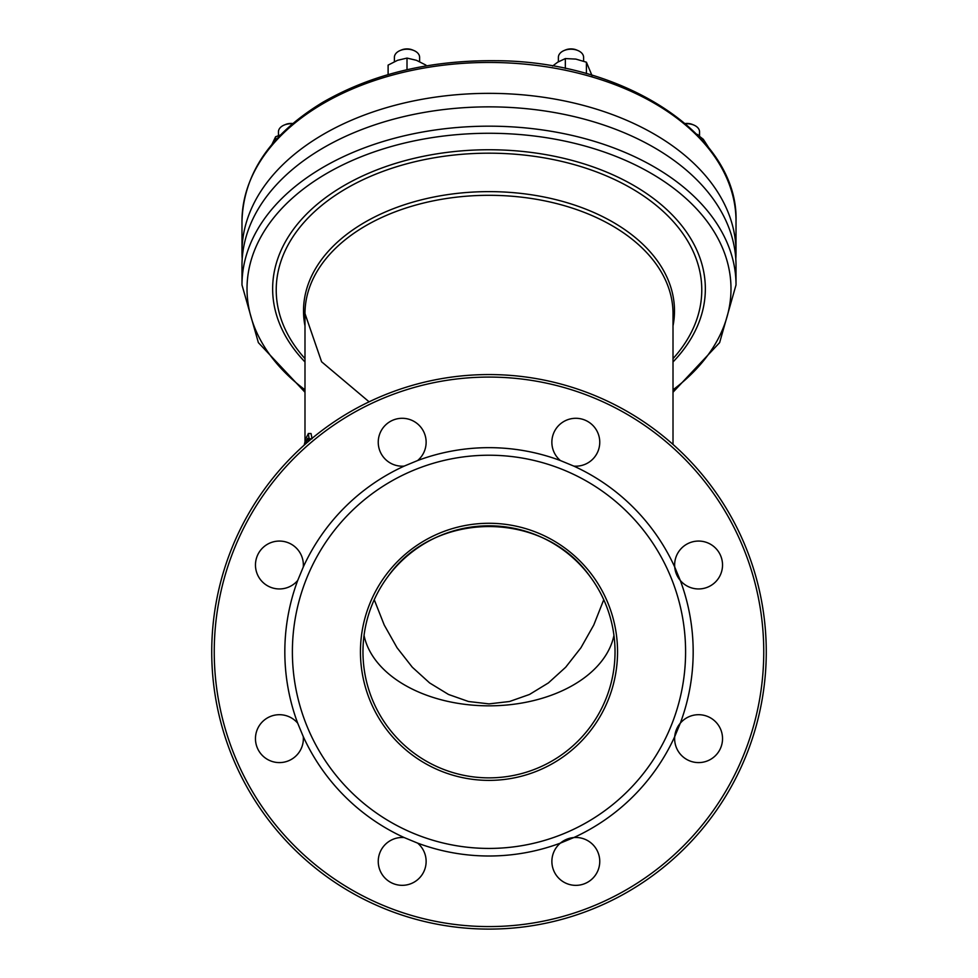 <?xml version="1.0" encoding="UTF-8"?>
<svg xmlns="http://www.w3.org/2000/svg" width="978" height="978" viewBox="0 0 978 978"><rect width="100%" height="100%" fill="white"/><g stroke="black" fill="none" stroke-linecap="round" stroke-linejoin="round"><path stroke-width="1.47" d="M309.439 440.552L308.278 433.511L311.041 433.547L312.08 438.755M311.041 433.547L308.437 433.547L305.821 438.499L304.182 445.137M305.332 444.122L307.654 438.34M307.813 438.401L308.302 441.604M303.143 561.788L303.217 562.436M241.982 265.649A247.018 158.778 0 0 1 489 106.859A247.018 158.778 0 0 1 736.018 265.649L736.018 284.953A247.018 158.778 180 0 0 489 126.174A247.018 158.778 180 0 0 241.982 284.953L241.982 265.649M242.202 258.889A247.018 158.778 0 0 1 241.982 252.128A247.018 158.778 0 0 1 489 93.35A247.018 158.778 0 0 1 736.018 252.128A247.018 158.778 0 0 1 735.798 258.889M560.37 460.54A204.17 204.17 0 0 0 417.63 460.54A23.949 23.949 0 0 0 415.308 422.203A23.949 23.949 0 0 0 379.244 435.393A23.949 23.949 0 0 0 404.195 466.103A204.17 204.17 0 0 0 303.278 567.032A23.949 23.949 0 0 0 280.759 541.103A23.949 23.949 0 0 0 255.478 564.343A23.949 23.949 0 0 0 297.703 580.467A204.17 204.17 0 0 0 297.703 723.194A23.949 23.949 0 0 0 257.691 728.561A23.949 23.949 0 0 0 279.415 762.595A23.949 23.949 0 0 0 303.278 736.63A204.17 204.17 0 0 0 404.195 837.559A23.949 23.949 0 0 0 378.266 860.408A23.949 23.949 0 0 0 424.672 869.65A23.949 23.949 0 0 0 417.63 843.122A204.17 204.17 0 0 0 560.37 843.122A23.949 23.949 0 0 1 573.805 837.559L560.37 843.122A23.949 23.949 0 0 0 575.81 885.359A23.949 23.949 0 0 0 599.734 860.408A23.949 23.949 0 0 0 573.805 837.559A204.17 204.17 0 0 0 674.722 736.63A23.949 23.949 0 0 1 680.297 723.194L674.722 736.63A23.949 23.949 0 0 0 698.585 762.595A23.949 23.949 0 0 0 720.309 728.561A23.949 23.949 0 0 0 680.297 723.194A204.17 204.17 0 0 0 680.297 580.467A23.949 23.949 0 0 1 674.722 567.032L680.297 580.467A23.949 23.949 0 0 0 722.522 564.343A23.949 23.949 0 0 0 697.241 541.103A23.949 23.949 0 0 0 674.722 567.032A204.17 204.17 0 0 0 573.805 466.103A23.949 23.949 0 0 0 598.756 435.393A23.949 23.949 0 0 0 562.692 422.203A23.949 23.949 0 0 0 560.37 460.54L573.805 466.103M388.18 576.213A126.028 126.028 0 0 0 489 777.865A126.028 126.028 0 0 1 362.972 651.825A126.028 126.028 0 0 1 489 525.797A126.028 126.028 0 0 1 615.028 651.825A126.028 126.028 0 0 1 489 777.865A126.028 126.028 0 0 1 388.18 576.213C434.709 510.003 543.291 510.003 589.82 576.213M292.385 651.825A196.615 196.615 0 0 0 587.301 822.095A196.615 196.615 0 0 0 587.301 481.567A196.615 196.615 0 0 0 292.385 651.825M303.278 736.63L297.703 723.194M417.63 843.122L404.195 837.559M404.195 466.103L417.63 460.54M297.703 580.467L303.278 567.032M292.789 123.534A10.086 6.479 180 0 0 291.053 123.436A10.086 6.479 180 0 0 285.576 124.475L284.195 125.05A12.604 8.105 0 0 1 291.053 123.741A12.604 8.105 0 0 1 292.471 123.79M278.449 135.661L278.449 131.847A12.604 8.105 0 0 1 284.195 125.05M413.865 50.514L412.496 49.939A10.086 6.479 180 0 0 407.007 48.9A10.086 6.479 180 0 0 401.518 49.939L400.149 50.514A12.604 8.105 0 0 1 407.007 49.206A12.604 8.105 0 0 1 413.865 50.514A12.604 8.105 0 0 1 419.611 57.311L419.611 61.626M394.403 61.626L394.403 57.311A12.604 8.105 0 0 1 400.149 50.514M577.851 50.514L576.482 49.939A10.086 6.479 180 0 0 570.993 48.9A10.086 6.479 180 0 0 565.504 49.939L564.135 50.514A12.604 8.105 0 0 1 570.993 49.206A12.604 8.105 0 0 1 577.851 50.514A12.604 8.105 0 0 1 583.597 57.311L583.597 61.137M558.389 61.761L558.389 57.311A12.604 8.105 0 0 1 564.135 50.514M685.529 123.79A12.604 8.105 0 0 1 686.947 123.741A12.604 8.105 0 0 1 693.805 125.05L692.424 124.475A10.086 6.479 180 0 0 686.947 123.436A10.086 6.479 180 0 0 685.211 123.534M693.805 125.05A12.604 8.105 0 0 1 699.551 131.847L699.551 135.734M489 374.562A277.275 277.275 0 0 0 248.877 790.468A277.275 277.275 0 0 0 729.123 790.468A277.275 277.275 0 0 0 489 374.562M489 377.08A274.745 274.745 0 0 1 726.935 789.209A274.745 274.745 0 0 1 251.065 789.209A274.745 274.745 0 0 1 489 377.08M374.244 599.722L384.256 625.064L397.068 647.766L412.325 667.24L429.623 682.937L448.511 694.466L468.486 701.507L489 703.879L509.514 701.507L529.489 694.466L548.377 682.937L565.675 667.24L580.932 647.766L593.744 625.064L603.756 599.722M708.769 147.764L703.316 139.292L696.837 134.279M697.864 134.499L697.864 135.331M280.454 135.001L275.625 136.737L271.921 144.438M275.625 136.737L275.625 140.172M425.919 65.954L425.919 65.11L416.457 60.306L407.007 58.093L397.557 60.306L388.107 65.11L388.107 74.609M407.007 58.093L407.007 69.719M592.081 75.758L586.421 62.201L575.883 59.096L565.345 58.57L557.619 62.237L552.594 66.039M565.345 58.57L565.345 68.484M586.421 62.201L586.421 73.619M305.869 442.178L307.557 442.178M309.464 438.755L311.579 438.755M304.989 441.555L304.989 313.583A184.011 118.277 0 0 1 489 195.307A184.011 118.277 0 0 1 673.011 313.583L673.011 444.415M304.989 389.831A241.982 155.539 0 0 1 247.018 288.816A241.982 155.539 0 0 1 572.753 142.886A241.982 155.539 0 0 1 673.011 389.831M673.011 361.958A216.346 139.059 180 0 0 705.346 288.816A216.346 139.059 180 0 0 429.855 155.05A216.346 139.059 180 0 0 304.989 361.958M241.982 221.236A247.018 158.778 0 0 1 489 62.458A247.018 158.778 0 0 1 736.018 221.236C738.793 135.722 624.661 61.088 495.919 60.709C429.904 60.086 372.153 73.973 322.667 102.384C270.331 134.218 243.436 173.839 241.982 221.236L241.982 252.128M304.989 358.633A212.776 136.773 0 0 1 304.598 221.713A212.776 136.773 0 0 1 489 153.179A212.776 136.773 0 0 1 701.776 289.953A212.776 136.773 0 0 1 673.011 358.633M673.011 325.87A185.478 119.23 180 0 0 489 191.627A185.478 119.23 180 0 0 303.522 310.857A185.478 119.23 180 0 0 304.989 325.87M360.442 651.825A128.558 128.558 0 0 0 553.279 763.158A128.558 128.558 0 0 0 553.279 540.504A128.558 128.558 0 0 0 360.442 651.825M613.952 635.382A126.028 81.015 0 0 1 489 705.835A126.028 81.015 0 0 1 364.048 635.382M736.018 284.953L719.625 342.642L673.011 392.239M304.989 392.239L258.375 342.642L241.982 284.953M736.018 252.128L736.018 221.236M369.109 401.824L321.591 361.774L304.989 313.583"/></g></svg>
